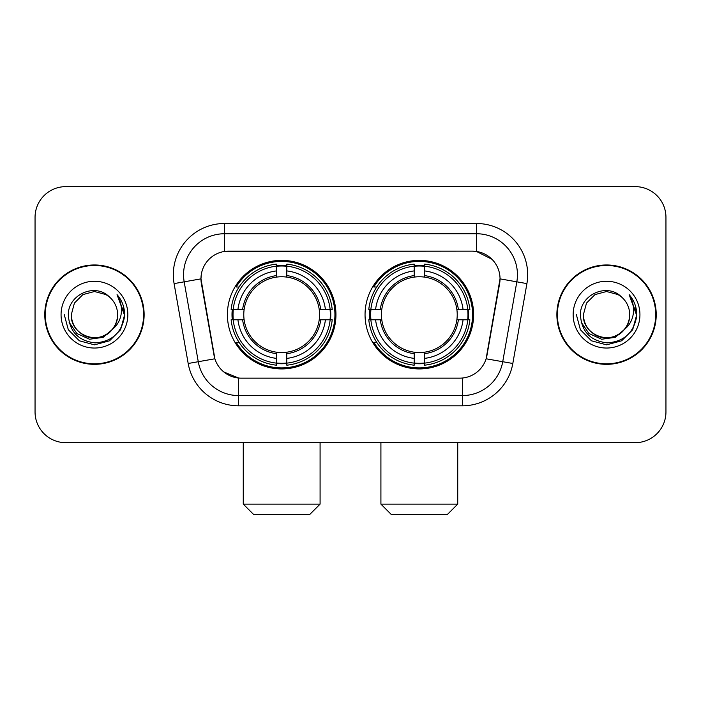 <?xml version="1.0" encoding="UTF-8"?>
<svg xmlns="http://www.w3.org/2000/svg" width="701" height="701" viewBox="0 0 701 701"><rect width="100%" height="100%" fill="white"/><g stroke="black" fill="none" stroke-linecap="round" stroke-linejoin="round"><path stroke-width="1.05" d="M365.046 314.653A54.284 54.284 0 0 0 419.329 368.936A54.284 54.284 0 0 0 473.604 314.653A54.284 54.284 0 0 0 419.329 260.369A54.284 54.284 0 0 0 365.046 314.653M227.396 314.653A54.284 54.284 0 0 0 281.671 368.936A54.284 54.284 0 0 0 335.954 314.653A54.284 54.284 0 0 0 281.671 260.369A54.284 54.284 0 0 0 227.396 314.653M200.968 278.805A27.654 27.654 0 0 0 201.389 283.607L214.033 355.302A27.654 27.654 0 0 0 241.267 378.154L459.733 378.154A27.654 27.654 0 0 0 486.967 355.302L499.611 283.607A27.654 27.654 0 0 0 472.378 251.151L228.622 251.151A27.654 27.654 0 0 0 200.968 278.805L201.275 274.713M232.268 319.779A49.675 49.675 0 0 1 232.268 309.535M369.918 319.779A49.675 49.675 0 0 1 369.918 309.535M44.776 314.653A49.675 49.675 0 0 0 94.451 364.327A49.675 49.675 0 0 0 144.126 314.653A49.675 49.675 0 0 0 94.451 264.978A49.675 49.675 0 0 0 44.776 314.653M556.874 314.653A49.675 49.675 0 0 0 606.549 364.327A49.675 49.675 0 0 0 656.224 314.653A49.675 49.675 0 0 0 606.549 264.978A49.675 49.675 0 0 0 556.874 314.653M224.522 223.496L476.478 223.496A51.208 51.208 0 0 1 526.907 283.598L512.817 363.486A51.208 51.208 0 0 1 462.388 405.809L238.612 405.809A51.208 51.208 0 0 1 188.183 363.486L174.093 283.598A51.208 51.208 0 0 1 224.522 223.496L224.522 233.74L476.478 233.74A40.965 40.965 0 0 1 516.821 281.828L502.731 361.707A40.965 40.965 0 0 1 462.388 395.566L238.612 395.566A40.965 40.965 0 0 1 198.269 361.707L184.179 281.828A40.965 40.965 0 0 1 224.522 233.74L224.522 251.457L472.378 251.151L476.478 251.457L491.927 259.247M459.733 378.154L241.267 378.154M238.612 405.809L238.612 378.023L223.847 371.986M516.821 281.828L500.032 278.867L486.117 358.781L502.731 361.707L516.821 281.828L526.907 283.598M188.183 363.486L214.883 358.781L200.968 278.867L184.179 281.828A40.965 40.965 0 0 1 183.557 274.713M486.967 355.302L486.801 356.169M214.199 356.169L214.033 355.302M665.95 217.354A30.721 30.721 0 0 0 635.229 186.632L65.771 186.632A30.721 30.721 0 0 0 35.05 217.354L35.05 411.951A30.721 30.721 0 0 0 65.771 442.673L635.229 442.673A30.721 30.721 0 0 0 665.95 411.951L665.95 217.354L665.95 411.951M35.05 217.354L35.05 411.951M635.229 186.632L65.771 186.632M65.771 442.673L635.229 442.673M143.617 314.653A49.158 49.158 0 0 0 94.451 265.495A49.158 49.158 0 0 0 45.293 314.653A49.158 49.158 0 0 0 94.451 363.81A49.158 49.158 0 0 0 143.617 314.653M113.667 328.287L103.213 337.33L89.518 339.24L76.917 333.536L69.04 322.162M117.602 314.653C118.39 331.766 97.308 343.937 82.876 334.701C75.48 330.066 71.616 323.38 71.309 314.653L74.411 303.077L82.876 294.604L94.451 291.511L106.026 294.604L109.619 297.163C95.415 282.275 68.067 294.543 68.321 314.653C69.364 331.555 78.319 340.966 95.196 342.877C111.818 341.667 121.615 332.844 124.594 316.388L124.638 314.653C124.55 307.064 122.027 300.396 117.058 294.648C120.835 300.852 122.167 307.52 121.054 314.653C119.967 320.725 117.014 325.685 112.186 329.523A23.151 23.151 0 0 0 117.602 314.653C117.286 323.38 113.431 330.066 106.026 334.701C91.603 343.937 70.521 331.766 71.309 314.653L74.411 303.077L82.876 294.604L94.451 291.511L106.026 294.604L109.619 297.163L106.026 294.604L94.451 291.511L82.876 294.604L74.411 303.077L71.309 314.653C71.616 323.38 75.48 330.066 82.876 334.701C97.308 343.937 118.39 331.766 117.602 314.653A23.151 23.151 0 0 0 109.619 297.163M112.186 329.523C99.901 346.136 70.1 335.507 71.309 314.653M61.066 314.653A33.385 33.385 0 0 0 94.451 348.038A33.385 33.385 0 0 0 127.845 314.653A33.385 33.385 0 0 0 94.451 281.267A33.385 33.385 0 0 0 61.066 314.653M117.058 294.648L124.629 315.529L123.218 305.505L124.629 315.529L123.218 305.505L124.629 315.529L117.286 294.911L124.629 315.529L117.286 294.911L124.638 314.653L120.598 329.75L109.549 340.8L94.451 344.839L79.362 340.8L68.312 329.75L64.264 314.653M117.286 294.911L124.629 315.546M655.707 314.653A49.158 49.158 0 0 0 606.549 265.495A49.158 49.158 0 0 0 557.383 314.653A49.158 49.158 0 0 0 606.549 363.81A49.158 49.158 0 0 0 655.707 314.653M625.756 328.287L615.303 337.33L601.616 339.24L589.006 333.536L581.138 322.162M629.691 314.653C630.479 331.766 609.397 343.937 594.974 334.701C587.569 330.066 583.714 323.38 583.398 314.653L586.5 303.077L594.974 294.604L606.549 291.511L618.124 294.604L621.708 297.163C607.504 282.275 580.156 294.543 580.41 314.653C581.453 331.555 590.417 340.966 607.294 342.877C623.908 341.667 633.704 332.844 636.683 316.388L636.736 314.653C636.648 307.064 634.125 300.396 629.156 294.648C632.933 300.852 634.265 307.52 633.143 314.653C632.065 320.725 629.112 325.685 624.284 329.523A23.151 23.151 0 0 0 629.691 314.653C629.384 323.38 625.52 330.066 618.124 334.701C603.692 343.937 582.61 331.766 583.398 314.653L586.5 303.077L594.974 294.604L606.549 291.511L618.124 294.604L621.708 297.163L618.124 294.604L606.549 291.511L594.974 294.604L586.5 303.077L583.398 314.653C583.714 323.38 587.569 330.066 594.974 334.701C609.397 343.937 630.479 331.766 629.691 314.653A23.151 23.151 0 0 0 621.708 297.163M624.284 329.523C611.999 346.136 582.198 335.507 583.398 314.653M573.155 314.653A33.385 33.385 0 0 0 606.549 348.038A33.385 33.385 0 0 0 639.934 314.653A33.385 33.385 0 0 0 606.549 281.267A33.385 33.385 0 0 0 573.155 314.653M629.156 294.648L636.718 315.529L635.316 305.505L636.718 315.529L635.316 305.505L636.718 315.529L629.384 294.911L636.718 315.529L629.384 294.911L636.736 314.653L632.688 329.75L621.638 340.8L606.549 344.839L591.451 340.8L580.402 329.75L576.362 314.653M629.384 294.911L636.718 315.546M309.842 514.368L253.508 514.368L243.265 504.124L320.085 504.124L309.842 514.368M286.797 363.136L286.797 365.195A50.796 50.796 0 0 0 332.213 319.779L330.153 319.779A48.755 48.755 0 0 1 286.797 363.136L286.797 358.395A44.04 44.04 0 0 0 325.413 319.779L319.218 319.779A37.898 37.898 0 0 0 286.797 277.105L286.797 266.17A48.755 48.755 0 0 1 330.153 309.535L332.213 309.535A50.796 50.796 0 0 0 286.797 264.111L286.797 266.17M233.196 319.779L231.137 319.779A50.796 50.796 0 0 0 276.553 365.195L276.553 363.136A48.755 48.755 0 0 1 233.196 319.779L237.937 319.779A44.04 44.04 0 0 0 276.553 358.395L276.553 352.2A37.898 37.898 0 0 0 319.218 319.779L320.734 319.779A39.396 39.396 0 0 1 286.797 353.716L286.797 358.395M276.553 266.17L276.553 264.111A50.796 50.796 0 0 0 231.137 309.535L233.196 309.535A48.755 48.755 0 0 1 276.553 266.17L276.553 270.91A44.04 44.04 0 0 0 237.937 309.535L244.123 309.535A37.898 37.898 0 0 0 276.553 352.2L276.553 353.716A39.396 39.396 0 0 1 242.616 319.779L237.937 319.779M233.293 319.779A48.649 48.649 0 0 1 233.293 309.535M286.797 266.275A48.649 48.649 0 0 0 276.553 266.275M330.057 309.535A48.649 48.649 0 0 1 330.057 319.779M330.153 309.535L325.413 309.535A44.04 44.04 0 0 0 286.797 270.91M325.413 319.779L330.153 319.779M276.553 358.395L276.553 363.136M319.218 309.535L325.413 309.535M286.797 352.261L286.797 353.716M276.553 352.2A37.898 37.898 0 0 1 244.123 319.779L242.616 319.779M286.797 363.03A48.649 48.649 0 0 1 276.553 363.03M237.937 309.535L233.196 309.535M276.553 277.044L276.553 270.91M286.797 277.105A37.898 37.898 0 0 0 244.123 309.535L242.616 309.535A39.396 39.396 0 0 1 276.553 275.589M286.797 277.044L286.797 275.589A39.396 39.396 0 0 1 320.734 309.535M239.059 286.998L236.158 286.998A53.258 53.258 0 0 1 334.929 314.653A53.258 53.258 0 0 1 236.158 342.307L239.059 342.307M447.492 514.368L391.158 514.368L380.915 504.124L457.735 504.124L447.492 514.368M424.447 363.136L424.447 365.195A50.796 50.796 0 0 0 469.863 319.779L467.804 319.779A48.755 48.755 0 0 1 424.447 363.136L424.447 358.395A44.04 44.04 0 0 0 463.063 319.779L456.877 319.779A37.898 37.898 0 0 0 424.447 277.105L424.447 266.17A48.755 48.755 0 0 1 467.804 309.535L469.863 309.535A50.796 50.796 0 0 0 424.447 264.111L424.447 266.17M370.847 319.779L368.787 319.779A50.796 50.796 0 0 0 414.203 365.195L414.203 363.136A48.755 48.755 0 0 1 370.847 319.779L375.587 319.779A44.04 44.04 0 0 0 414.203 358.395L414.203 352.2A37.898 37.898 0 0 0 456.877 319.779L458.384 319.779A39.396 39.396 0 0 1 424.447 353.716L424.447 358.395M414.203 266.17L414.203 264.111A50.796 50.796 0 0 0 368.787 309.535L370.847 309.535A48.755 48.755 0 0 1 414.203 266.17L414.203 270.91A44.04 44.04 0 0 0 375.587 309.535L381.782 309.535A37.898 37.898 0 0 0 414.203 352.2L414.203 353.716A39.396 39.396 0 0 1 380.266 319.779L375.587 319.779M370.943 319.779A48.649 48.649 0 0 1 370.943 309.535M424.447 266.275A48.649 48.649 0 0 0 414.203 266.275M467.707 309.535A48.649 48.649 0 0 1 467.707 319.779M467.804 309.535L463.063 309.535A44.04 44.04 0 0 0 424.447 270.91M463.063 319.779L467.804 319.779M414.203 358.395L414.203 363.136M456.877 309.535L463.063 309.535M424.447 352.261L424.447 353.716M414.203 352.2A37.898 37.898 0 0 1 381.782 319.779L380.266 319.779M424.447 363.03A48.649 48.649 0 0 1 414.203 363.03M375.587 309.535L370.847 309.535M414.203 277.044L414.203 270.91M424.447 277.105A37.898 37.898 0 0 0 381.782 309.535L380.266 309.535A39.396 39.396 0 0 1 414.203 275.589M424.447 277.044L424.447 275.589A39.396 39.396 0 0 1 458.384 309.535M376.709 286.998L373.808 286.998A53.258 53.258 0 0 1 472.579 314.653A53.258 53.258 0 0 1 373.808 342.307L376.709 342.307M476.478 223.496L476.478 251.457M462.388 378.023L462.388 405.809M174.093 283.598L184.179 281.828M502.731 361.707L512.817 363.486M286.797 352.2A37.898 37.898 0 0 0 319.218 319.779M276.553 363.495A49.105 49.105 0 0 0 286.797 363.495M330.513 319.779A49.105 49.105 0 0 0 330.513 309.535M286.797 265.81A49.105 49.105 0 0 0 276.553 265.81M424.447 352.2A37.898 37.898 0 0 0 456.877 319.779M414.203 363.495A49.105 49.105 0 0 0 424.447 363.495M468.163 319.779A49.105 49.105 0 0 0 468.163 309.535M424.447 265.81A49.105 49.105 0 0 0 414.203 265.81M320.085 442.673L320.085 504.124M243.265 442.673L243.265 504.124M457.735 442.673L457.735 504.124M380.915 442.673L380.915 504.124"/></g></svg>
